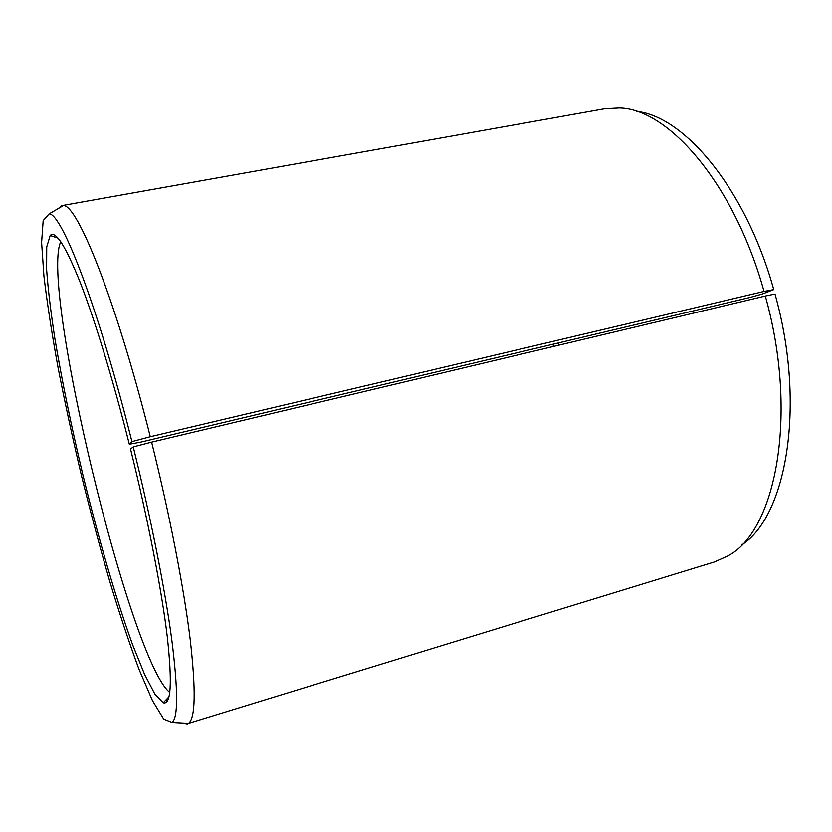 <?xml version="1.0" encoding="UTF-8"?>
<svg xmlns="http://www.w3.org/2000/svg" width="832" height="832" viewBox="0 0 832 832"><rect width="100%" height="100%" fill="white"/><g stroke="black" fill="none" stroke-linecap="round" stroke-linejoin="round"><path stroke-width="1.25" d="M553.509 346.455L553.051 344.209M750.069 297.43L762.403 293.987L773.75 289.588L764.036 291.418L150.28 436.727L131.924 441.615L129.324 444.246L140.858 442.104L750.069 297.43M558.667 345.228L558.21 342.992M765.315 296.026L151.632 442.135C169.624 514.332 183.778 587.454 190.122 638.768C196.03 690.123 195.489 718.307 188.51 723.341L714.438 561.964L727.73 555.994C775.715 531.617 798.741 414.762 765.315 296.026L774.998 294.06C806.385 405.496 786.323 516.942 741.489 545.085M636.584 111.415C684.445 116.303 745.846 188.916 773.75 289.588M58.344 208.499L61.88 205.618L604.812 108.763L619.362 108.004C668.366 108.659 734.302 183.872 764.036 291.418M151.632 442.135L133.245 446.919C150.821 517.618 164.986 589.16 171.746 639.434C178.11 689.77 178.235 717.434 172.11 722.436L163.779 719.17L152.422 700.513L139.058 669.427C129.48 643.635 119.714 614.276 109.751 581.37C99.882 547.206 90.418 511.826 81.37 475.249C72.696 438.578 64.938 402.792 58.105 367.89C51.927 334.058 47.195 303.493 43.93 276.172L41.6 242.414L43.17 220.626L49.098 213.918C61.62 212.722 98.644 308.246 131.924 441.615M187.273 723.975L182.811 723.029M167.17 701.22L166.317 699.556M54.392 236.912L54.392 235.04M61.88 205.618L63.263 205.618C77.116 203.684 116.168 300.487 150.28 436.727M133.245 446.919L130.53 449.051C147.971 519.282 161.678 590.065 167.284 636.73C172.39 683.186 171.038 705.203 163.218 702.759L154.929 694.19L144.529 674.232L132.735 645.008C116.158 599.466 98.342 538.096 82.898 474.874C71.396 426.639 62.067 381.316 54.922 338.915C50.794 312.229 48.027 289.058 46.602 269.391L46.727 246.896L50.18 235.477C55.515 230.152 65.562 245.908 80.33 282.755C94.869 320.122 113.079 379.579 129.324 444.246M169.79 692.442C130.499 661.638 39.874 287.009 60.746 241.654M172.11 722.436L188.51 723.341M49.098 213.918L63.263 205.618M58.032 238.139L50.18 235.477M168.979 696.8L163.218 702.759"/></g></svg>
